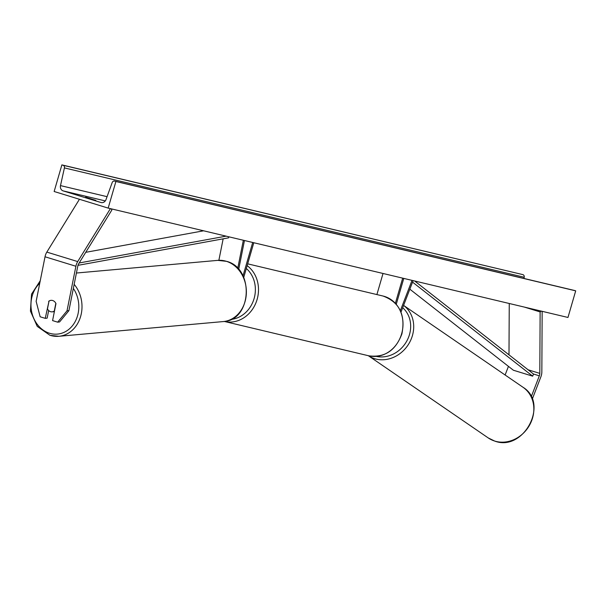 <?xml version="1.0" encoding="UTF-8"?>
<svg xmlns="http://www.w3.org/2000/svg" width="606" height="606" viewBox="0 0 606 606"><rect width="100%" height="100%" fill="white"/><g stroke="black" fill="none" stroke-linecap="round" stroke-linejoin="round"><path stroke-width="0.91" d="M48.972 301.311L45.245 318.347L40.155 316.786L36.14 301.356L45.026 256.777A7.393 3.598 -72.9 0 1 45.329 255.535A7.393 3.598 -72.9 0 1 46.829 252.096L79.439 199.276M57.661 322.165L67.008 310.84L68.917 310.636L59.562 321.953L57.661 322.165L52.578 320.597L55.964 303.606A5.772 4.939 -96.2 0 0 52.684 300.523A5.772 4.939 -96.2 0 0 50.957 300.356A5.772 4.939 -96.2 0 0 48.631 301.349M67.008 310.84L75.901 266.261A7.393 3.598 -72.9 0 1 76.204 265.019A7.393 3.598 -72.9 0 1 77.704 261.58L110.398 208.631M68.917 310.636L77.803 266.057A3.697 1.795 -72.9 0 1 77.954 265.436A3.697 1.795 -72.9 0 1 78.704 263.716L111.83 210.062L111.254 208.835M48.662 310.537L47.147 318.142L45.245 318.347M532.25 399.21L540.87 376.849A7.393 3.598 107.1 0 0 541.279 375.629A7.393 3.598 107.1 0 0 541.84 371.97L542.158 311.317M531.22 396.839L539.325 375.826A3.697 1.795 107.1 0 0 539.529 375.212A3.697 1.795 107.1 0 0 539.81 373.387L540.128 311.931L541.302 311.113M505.116 374.993L508.442 366.365M524.349 307.083L540.128 311.931M508.987 354.828L509.252 303.492M403.778 278.412L396.271 304.25M402.687 278.146L395.385 303.265M400.998 312.128L413.14 280.631M400.354 310.643L412.027 280.366M383.022 273.473L376.894 294.569M218.872 260.3L223.152 238.84M252.702 242.476L242.991 275.912M253.8 242.741L243.718 277.442M237.734 268.405L243.347 240.249M238.688 269.458L244.46 240.514M55.828 303.311L54.282 311.029A5.772 4.856 84.9 0 1 52.161 311.848A5.772 4.856 84.9 0 1 50.533 311.666A5.772 4.856 84.9 0 1 47.465 308.886L49.01 301.152A5.772 4.856 84.9 0 1 51.071 300.349M85.582 197.192L95.846 200.389L85.514 197.442M54.146 191.504L108.171 208.1L115.905 181.489L114.701 181.118A2.31 2.015 -76.6 0 0 112.178 182.58L106.012 199.586A4.621 4.037 103.4 0 1 101.187 202.571A4.621 4.037 103.4 0 1 100.967 202.51L63.153 190.89A4.621 4.037 103.4 0 1 60.494 185.603L64.41 167.907A2.31 2.015 -76.6 0 0 63.077 165.264L61.88 164.893L54.146 191.504M115.905 181.489L575.7 290.85L567.966 317.461L108.171 208.1M575.7 290.85L574.496 290.479A2.31 2.015 -76.6 0 0 574.276 290.425M523.94 278.449L524.205 277.26A2.31 2.015 -76.6 0 0 522.872 274.624L61.88 164.893M79.166 262.974L226.099 236.151M85.741 252.323L203.616 230.803M77.985 265.337L228.568 237.847L228.757 236.779M409.838 289.183L513.373 370.228L532.674 376.159L533.538 374.046L414.655 280.995M532.674 376.159L412.557 282.138M46.829 252.096L77.704 261.58M45.026 256.777L75.901 266.261M528.091 369.781L539.81 373.387M533.538 374.046L539.325 375.826M231.022 319.423A28.414 24.816 -76.6 0 0 254.088 298.591A28.414 24.816 -76.6 0 0 246.316 268.496M247.142 265.655A30.724 26.831 103.4 0 1 257.111 299.44A30.724 26.831 103.4 0 1 224.334 321.453L368.842 355.82A30.724 26.831 -76.6 0 0 401.619 333.815A30.724 26.831 -76.6 0 0 383.06 296.039L247.665 263.837M39.746 283.275A28.414 23.892 -95.1 0 0 31.565 311.34A28.414 23.892 -95.1 0 0 49.419 333.217A28.414 23.892 -95.1 0 0 75.22 321.513A28.414 23.892 -95.1 0 0 73.341 288.418M226.402 261.322A30.724 25.838 -95.1 0 0 217.751 260.368L226.652 261.353C254.618 268.322 251.869 320.688 223.235 321.574A30.724 25.838 -95.1 0 0 246.324 293.827A30.724 25.838 -95.1 0 0 226.402 261.322M74.159 284.343A30.724 25.838 84.9 0 1 80.59 316.59A30.724 25.838 84.9 0 1 58.873 336.292A30.724 25.838 84.9 0 1 50.222 335.338M101.414 202.616L100.967 202.51M105.292 200.912L63.153 190.89M574.496 290.479L114.701 181.118M522.872 274.624L63.077 165.264M524.205 277.26L64.41 167.907M107.065 196.677L60.494 185.603M522.993 387.257A30.724 26.99 124.4 0 1 529.97 424.389A30.724 26.99 124.4 0 1 494.647 441.039A30.724 26.99 124.4 0 1 488.239 437.933L368.304 355.692A30.724 26.99 -55.6 0 0 374.508 358.654A30.724 26.99 -55.6 0 0 409.58 342.466A30.724 26.99 -55.6 0 0 403.588 305.401L522.993 387.257C549.437 403.232 523.728 452.053 494.784 441.107L488.239 437.933M402.687 307.742A28.414 24.96 124.4 0 1 406.914 340.814A28.414 24.96 124.4 0 1 376.334 356.396M383.06 296.039C399.354 302.121 405.634 314.734 401.907 333.861C395.665 350.556 384.643 357.881 368.842 355.82M40.254 280.729L31.535 294.152L30.436 311.09L37.246 326.376L49.972 335.315L58.873 336.292L223.235 321.574M76.417 273.026L217.751 260.368M52.161 311.848L54.358 311.651M574.39 290.448L114.595 181.096"/></g></svg>
